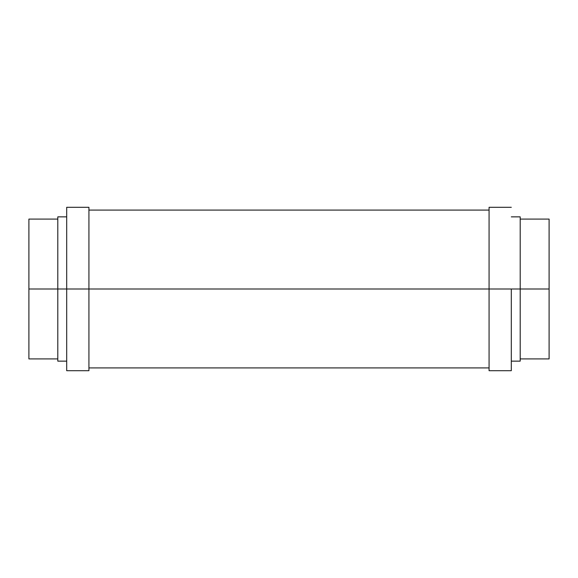 <?xml version="1.0" encoding="UTF-8"?>
<svg xmlns="http://www.w3.org/2000/svg" width="578" height="578" viewBox="0 0 578 578"><rect width="100%" height="100%" fill="white"/><g stroke="black" fill="none" stroke-linecap="round" stroke-linejoin="round"><path stroke-width="0.87" d="M511.306 289L489.075 289L489.075 370.7L489.075 289L520.2 289L511.306 289L511.306 370.7L511.306 289M520.2 361.142L520.2 289L549.1 289L520.2 289L520.2 361.142L511.306 361.142M549.1 358.916L549.1 289L549.1 358.916L520.2 358.916M549.1 219.084L549.1 289L549.1 219.084L520.2 219.084M520.2 216.858L520.2 289L520.2 216.858L511.306 216.858M489.075 207.3L489.075 289L489.075 207.3L511.306 207.3M489.075 369.862L489.075 368.692M66.694 289L88.925 289L88.925 207.3L88.925 289L57.8 289L66.694 289L66.694 207.3L66.694 370.7L66.694 289M57.8 216.858L57.8 289L28.9 289L57.8 289L57.8 216.858L66.694 216.858M28.9 219.084L28.9 289L28.9 219.084L57.8 219.084M28.9 358.916L28.9 289L28.9 358.916L57.8 358.916M57.8 361.142L57.8 289L57.8 361.142L66.694 361.142M88.925 370.7L88.925 289L88.925 370.7L66.694 370.7M88.925 208.138L88.925 209.308M489.075 289L88.925 289L489.075 289M511.306 370.7L489.075 370.7M66.694 207.3L88.925 207.3M88.925 367.919L489.075 367.919M88.925 210.081L489.075 210.081"/></g></svg>
